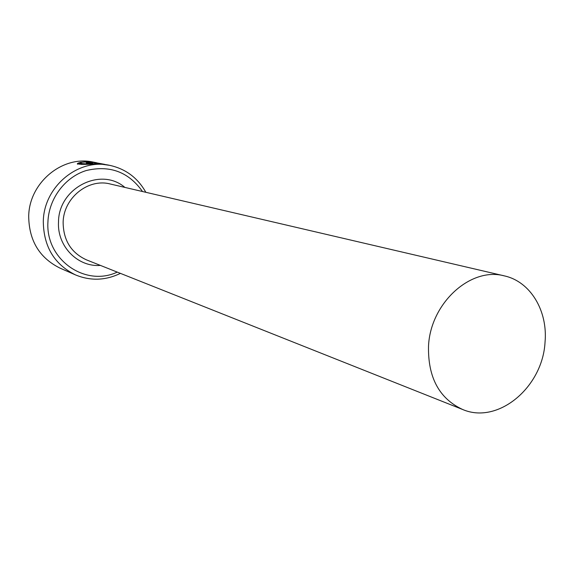 <?xml version="1.0" encoding="UTF-8"?>
<svg xmlns="http://www.w3.org/2000/svg" width="574" height="574" viewBox="0 0 574 574"><rect width="100%" height="100%" fill="white"/><g stroke="black" fill="none" stroke-linecap="round" stroke-linejoin="round"><path stroke-width="0.86" d="M81.795 164.494L80.633 163.454M120.418 273.368C105.544 280.571 90.57 281.088 75.488 274.903C54.358 264.435 43.631 246.633 43.301 221.521C43.667 186.722 78.286 158.065 109.828 165.377L98.821 163.812C85.497 164.609 78.358 164.544 77.411 163.619L78.394 162.959L81.314 162.736L80.647 163.131C81.408 163.841 87.105 163.992 97.752 163.597L105.107 164.458M104.504 164.329L94.186 162.392L100.199 163.583L97.157 163.267L89.867 161.818L96.654 162.779L93.318 162.119C62.609 155.009 29.009 182.711 28.7 216.398C29.044 240.714 39.506 257.963 60.076 268.151L75.488 274.903M86.38 163.102L89.537 162.916L85.11 161.997L79.851 162.449L86.846 161.689L92.751 162.951L86.38 163.102L86.365 163.497M142.517 191.522C128.598 171.935 109.835 164.932 86.244 170.535C64.977 177.065 48.74 198.704 47.929 221.937C45.411 259.577 85.275 287.294 117.254 272.105M109.828 165.377C125.742 168.914 137.746 177.883 145.839 192.297M545.035 342.262C547.94 310.943 530.491 281.583 504.41 275.9C470.824 266.58 430.507 302.979 428.52 346C427.831 377.369 439.175 398.521 462.544 409.449C497.909 424.853 542.66 387.335 545.035 342.262M86.818 162.342L86.846 161.689M90.742 163.181L89.537 162.937M80.633 163.49L78.365 163.669L78.394 162.959M78.365 163.669L77.526 164.178M462.544 409.449L86.452 259.857C71.154 252.818 63.377 240.355 63.133 222.461C63.405 198.008 88.166 178.069 110.237 183.996L504.41 275.9M100.414 265.41C77.806 267.283 57.077 246.303 58.505 222.045C58.491 187.963 100.773 166.546 124.867 187.404M89.522 163.274L89.537 162.916M77.39 164.085L77.411 163.619"/></g></svg>
